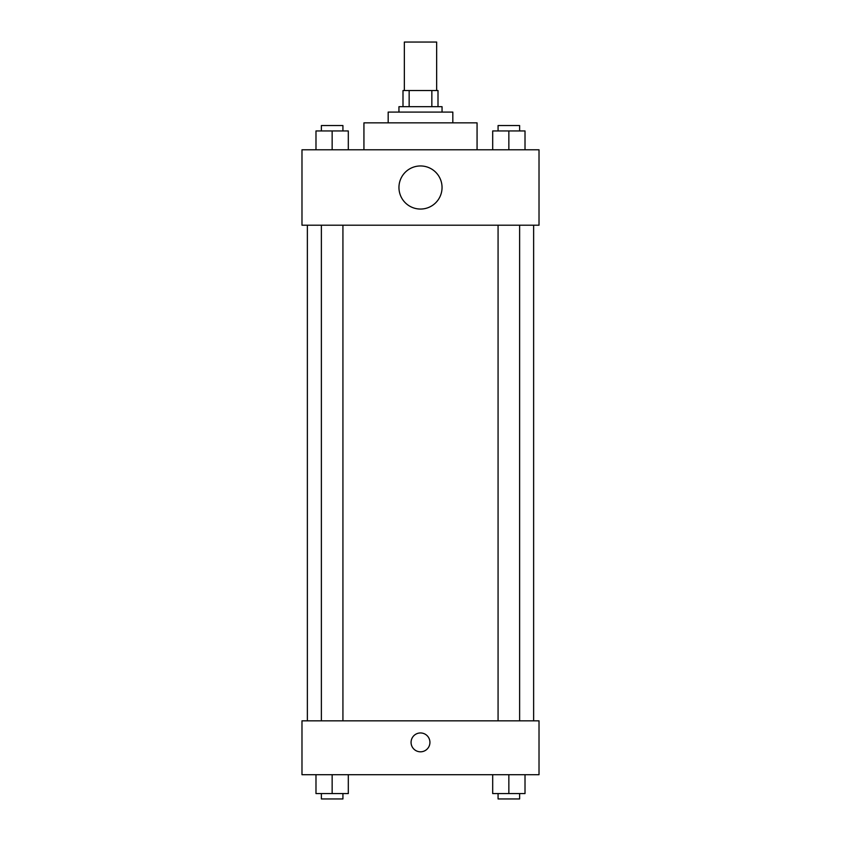 <?xml version="1.0" encoding="UTF-8"?>
<svg xmlns="http://www.w3.org/2000/svg" width="841" height="841" viewBox="0 0 841 841"><rect width="100%" height="100%" fill="white"/><g stroke="black" fill="none" stroke-linecap="round" stroke-linejoin="round"><path stroke-width="1.26" d="M436.658 90.534L436.658 42.05L404.342 42.05L404.342 90.534M409.157 106.691L409.157 90.534L402.997 90.534L402.997 106.691L402.997 90.534M409.157 90.534L438.003 90.534L438.003 106.691M431.843 106.691L431.843 90.534M398.949 112.084L398.949 106.691L442.051 106.691L442.051 112.084M388.174 122.86L388.174 112.084L452.826 112.084L452.826 122.86M363.932 149.793L363.932 122.86L477.068 122.86L477.068 149.793M301.982 149.793L539.018 149.793L539.018 225.209L301.982 225.209L301.982 149.793M420.5 209.052A21.551 21.551 0 0 1 401.84 176.726A21.551 21.551 0 0 1 439.16 176.726A21.551 21.551 0 0 1 420.5 209.052M301.982 720.832L539.018 720.832L539.018 774.708L301.982 774.708L301.982 720.832M420.5 751.812A9.43 9.43 0 0 1 412.332 737.673A9.43 9.43 0 0 1 428.668 737.673A9.43 9.43 0 0 1 420.5 751.812M492.689 774.708L492.689 793.568L525.015 793.568L525.015 774.708L525.015 793.568M508.847 793.568L508.847 774.708M519.622 793.568L519.622 798.95L498.072 798.95L498.072 793.568M315.985 774.708L315.985 793.568L348.311 793.568L348.311 774.708L348.311 793.568M332.153 793.568L332.153 774.708M342.928 793.568L342.928 798.95L321.378 798.95L321.378 793.568M492.689 149.793L492.689 130.944L525.015 130.944L525.015 149.793L525.015 130.944M508.847 149.793L508.847 130.944M519.622 130.944L519.622 125.551L498.072 125.551L498.072 130.944M315.985 149.793L315.985 130.944L348.311 130.944L348.311 149.793L348.311 130.944M332.153 149.793L332.153 130.944M342.928 130.944L342.928 125.551L321.378 125.551L321.378 130.944M533.636 720.832L533.636 225.209M307.364 720.832L307.364 225.209M498.072 225.209L498.072 720.832M519.622 225.209L519.622 720.832M342.928 720.832L342.928 225.209M321.378 720.832L321.378 225.209"/></g></svg>
